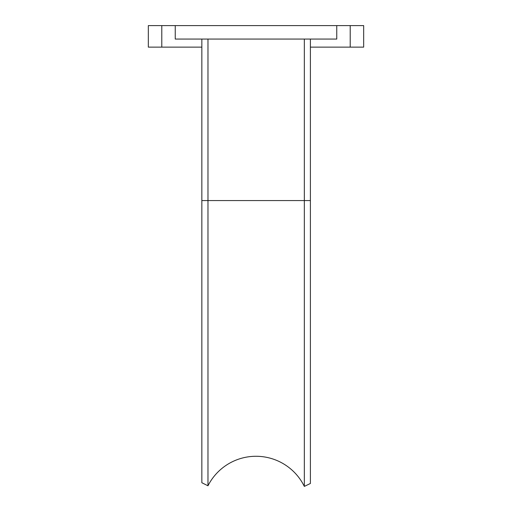 <?xml version="1.0" encoding="UTF-8"?>
<svg xmlns="http://www.w3.org/2000/svg" width="512" height="512" viewBox="0 0 512 512"><rect width="100%" height="100%" fill="white"/><g stroke="black" fill="none" stroke-linecap="round" stroke-linejoin="round"><path stroke-width="0.77" d="M207.974 485.786L207.974 200.563L201.843 200.563L201.843 482.733L207.974 485.786A53.837 53.837 0 0 1 304.333 486.4L304.333 200.563L207.974 200.563L207.974 39.059M175.245 25.6L336.755 25.6L336.755 39.059L175.245 39.059L175.245 25.6L161.792 25.6L161.792 47.136L201.843 47.136M304.333 39.059L304.333 200.563L310.394 200.563L310.394 39.059M304.333 486.4L310.394 483.482L310.394 200.563M201.843 39.059L201.843 200.563M161.792 47.136L148.333 47.136L148.333 25.6L161.792 25.6M336.755 25.6L363.667 25.6L363.667 47.136L350.208 47.136L350.208 25.6M310.394 47.136L350.208 47.136"/></g></svg>
